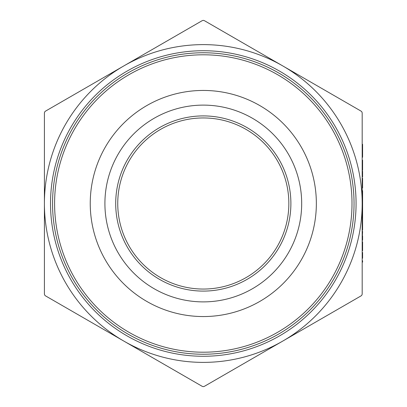 <?xml version="1.0" encoding="UTF-8"?>
<svg xmlns="http://www.w3.org/2000/svg" width="407" height="407" viewBox="0 0 407 407"><rect width="100%" height="100%" fill="white"/><g stroke="black" fill="none" stroke-linecap="round" stroke-linejoin="round"><path stroke-width="0.61" d="M316.351 203.5A113.054 113.054 0 0 1 203.297 316.554A113.054 113.054 0 0 1 90.242 203.5A113.054 113.054 0 0 1 203.297 90.446A113.054 113.054 0 0 1 316.351 203.5M117.745 203.5A85.551 85.551 0 0 1 203.297 117.949A85.551 85.551 0 0 1 288.848 203.5A85.551 85.551 0 0 1 203.297 289.051A85.551 85.551 0 0 1 117.745 203.5M356.069 203.5A152.773 152.773 0 0 1 203.297 356.273A152.773 152.773 0 0 1 50.524 203.5A152.773 152.773 0 0 1 203.297 50.727A152.773 152.773 0 0 1 356.069 203.5M354.034 203.5A150.738 150.738 0 0 1 203.297 354.238A150.738 150.738 0 0 1 52.559 203.5A150.738 150.738 0 0 1 203.297 52.762A150.738 150.738 0 0 1 354.034 203.5M54.594 203.5A148.703 148.703 0 0 0 203.297 352.203A148.703 148.703 0 0 0 351.999 203.5A148.703 148.703 0 0 0 203.297 54.797A148.703 148.703 0 0 0 54.594 203.5M104.909 203.5A98.387 98.387 0 0 0 203.297 301.887A98.387 98.387 0 0 0 301.684 203.5A98.387 98.387 0 0 0 203.297 105.113A98.387 98.387 0 0 0 104.909 203.5M115.705 203.5A87.591 87.591 0 0 1 203.297 115.909A87.591 87.591 0 0 1 290.888 203.5A87.591 87.591 0 0 1 203.297 291.091A87.591 87.591 0 0 1 115.705 203.5M204.314 386.375L203.297 386.65L202.279 386.375L45.431 295.823L44.684 295.075L44.409 294.058L44.409 112.943L44.684 111.925L45.431 111.177L202.279 20.625L203.297 20.35L204.314 20.625L282.738 65.903A158.888 158.888 0 0 0 44.409 203.5A158.888 158.888 0 0 0 282.738 341.097L204.314 386.375M361.162 111.177L361.909 111.925L362.184 112.943L362.184 294.058L361.909 295.075L361.162 295.823L282.738 341.097A158.888 158.888 0 0 0 282.738 65.903L361.162 111.177M362.184 150.875L362.591 150.875L362.591 157.26L362.184 157.26L362.184 150.682L362.591 150.682L362.591 144.297L362.184 144.297M362.184 168.513L362.591 168.513L362.591 170.319L362.184 170.319L362.184 160.165L362.591 160.165L362.591 161.518L362.184 161.518M362.184 176.994L362.184 171.189L362.591 171.189L362.591 176.994L362.184 176.994M362.591 186.569L362.184 186.569L362.184 187.927L362.591 187.927L362.591 182.799L362.184 182.799L362.184 179.813L362.591 179.813L362.184 179.604L362.184 178.251L362.591 178.251L362.591 179.604M362.591 218.783L362.591 230.199L362.184 230.199L362.184 218.783L362.591 218.783L362.591 211.625L362.184 211.625M362.184 235.948L362.184 231.359L362.591 231.359L362.184 240.257L362.591 240.257L362.591 235.948M362.591 246.398L362.591 250.707L362.184 250.707L362.184 246.398L362.591 246.398L362.591 241.809L362.184 241.809M362.184 258.252L362.184 252.447L362.591 252.447L362.591 258.252L362.184 258.252M362.184 262.123L362.184 260.765L362.591 260.765L362.591 262.123L362.184 262.123M362.184 186.569L362.184 184.152L362.591 184.152M362.591 211.625L362.591 201.373L362.184 201.373L362.184 196.179L362.591 196.179L362.591 195.762L362.184 195.762M362.591 201.373L362.591 196.179M362.591 195.762L362.591 190.634L362.184 190.634M362.591 201.277L362.184 201.277M362.591 182.799L362.591 179.813M362.591 186.416L362.184 186.416M362.591 224.99L362.184 224.99M362.591 219.943L362.184 219.943M362.591 212.978L362.184 212.978M362.591 192.084L362.184 192.084M362.591 194.409L362.184 194.409M362.591 180.479L362.184 180.479M362.591 168.513L362.591 161.518"/></g></svg>
